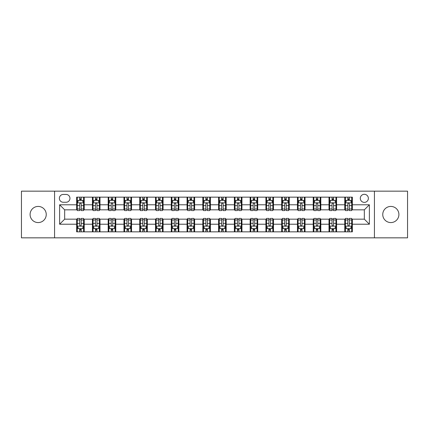 <?xml version="1.0" encoding="UTF-8"?>
<svg xmlns="http://www.w3.org/2000/svg" width="429" height="429" viewBox="0 0 429 429"><rect width="100%" height="100%" fill="white"/><g stroke="black" fill="none" stroke-linecap="round" stroke-linejoin="round"><path stroke-width="0.64" d="M390.83 206.424A8.076 8.076 0 0 0 382.754 214.5A8.076 8.076 0 0 0 390.83 222.576A8.076 8.076 0 0 0 398.906 214.5A8.076 8.076 0 0 0 390.83 206.424M38.17 206.424A8.076 8.076 0 0 0 30.094 214.5A8.076 8.076 0 0 0 38.17 222.576A8.076 8.076 0 0 0 46.246 214.5A8.076 8.076 0 0 0 38.17 206.424M364.334 194.31A4.038 4.038 0 0 0 360.296 198.348A4.038 4.038 0 0 0 364.334 202.386A4.038 4.038 0 0 0 368.372 198.348A4.038 4.038 0 0 0 364.334 194.31M374.431 237.843L407.55 237.843L407.55 191.157L374.431 191.157L374.431 237.843L54.569 237.843L54.569 191.157L21.45 191.157L21.45 237.843L54.569 237.843M63.278 202.263L66.055 202.263A3.909 3.909 0 0 0 69.965 198.348A3.909 3.909 0 0 0 66.055 194.439L63.278 194.439A3.909 3.909 0 0 0 59.368 198.348A3.909 3.909 0 0 0 63.278 202.263M374.431 191.157L54.569 191.157M76.652 224.217L59.62 224.217L59.62 204.783L76.652 204.783L76.652 209.829L64.666 209.829L64.666 219.171L76.652 219.171L76.652 231.848L352.348 231.848L352.348 219.171L364.334 219.171L364.334 209.829L352.348 209.829L352.348 204.783L369.38 204.783L369.38 224.217L352.348 224.217M352.348 204.783L352.348 197.152L76.652 197.152L76.652 204.783M344.777 197.152L344.777 209.829L345.409 209.829M347.806 209.829L349.319 209.829M351.716 209.829L352.348 209.829M344.777 209.829L335.945 209.829M329.005 197.152L329.005 209.829L329.638 209.829M332.035 209.829L333.548 209.829M329.005 209.829L320.173 209.829M313.234 197.152L313.234 209.829L313.862 209.829M316.259 209.829L317.776 209.829M313.234 209.829L304.402 209.829M297.463 197.152L297.463 209.829L298.091 209.829M300.488 209.829L302.005 209.829M297.463 209.829L288.631 209.829M281.687 197.152L281.687 209.829L282.32 209.829M284.717 209.829L286.229 209.829M281.687 209.829L272.855 209.829M265.916 197.152L265.916 209.829L266.548 209.829M268.945 209.829L270.458 209.829M265.916 209.829L257.084 209.829M250.145 197.152L250.145 209.829L250.777 209.829M253.174 209.829L254.687 209.829M250.145 209.829L241.312 209.829M234.373 197.152L234.373 209.829L235.006 209.829M237.403 209.829L238.915 209.829M234.373 209.829L225.541 209.829M218.602 197.152L218.602 209.829L219.23 209.829M221.627 209.829L223.144 209.829M218.602 209.829L209.77 209.829M202.831 197.152L202.831 209.829L203.459 209.829M205.856 209.829L207.373 209.829M202.831 209.829L193.994 209.829M187.055 197.152L187.055 209.829L187.688 209.829M190.085 209.829L191.597 209.829M187.055 209.829L178.223 209.829M171.284 197.152L171.284 209.829L171.916 209.829M174.313 209.829L175.826 209.829M171.284 209.829L162.452 209.829M155.512 197.152L155.512 209.829L156.145 209.829M158.542 209.829L160.055 209.829M155.512 209.829L146.68 209.829M139.741 197.152L139.741 209.829L140.369 209.829M142.771 209.829L144.283 209.829M139.741 209.829L130.909 209.829M123.97 197.152L123.97 209.829L124.598 209.829M126.995 209.829L128.512 209.829M123.97 209.829L115.138 209.829M108.194 197.152L108.194 209.829L108.827 209.829M111.224 209.829L112.741 209.829M108.194 209.829L99.362 209.829M92.423 197.152L92.423 209.829L93.055 209.829M95.453 209.829L96.965 209.829M92.423 209.829L83.591 209.829M76.652 209.829L77.284 209.829M79.681 209.829L81.194 209.829M76.652 219.171L77.284 219.171M79.681 219.171L81.194 219.171M83.591 219.171L84.223 219.171L84.223 231.848M93.055 219.171L84.223 219.171M95.453 219.171L96.965 219.171M99.362 219.171L99.995 219.171L99.995 231.848M108.827 219.171L99.995 219.171M111.224 219.171L112.741 219.171M115.138 219.171L115.766 219.171L115.766 231.848M124.598 219.171L115.766 219.171M126.995 219.171L128.512 219.171M130.909 219.171L131.537 219.171L131.537 231.848M140.369 219.171L131.537 219.171M142.771 219.171L144.283 219.171M146.68 219.171L147.313 219.171L147.313 231.848M156.145 219.171L147.313 219.171M158.542 219.171L160.055 219.171M162.452 219.171L163.084 219.171L163.084 231.848M171.916 219.171L163.084 219.171M174.313 219.171L175.826 219.171M178.223 219.171L178.855 219.171L178.855 231.848M187.688 219.171L178.855 219.171M190.085 219.171L191.597 219.171M193.994 219.171L194.627 219.171L194.627 231.848M203.459 219.171L194.627 219.171M205.856 219.171L207.373 219.171M209.77 219.171L210.398 219.171L210.398 231.848M219.23 219.171L210.398 219.171M221.627 219.171L223.144 219.171M225.541 219.171L226.169 219.171L226.169 231.848M235.006 219.171L226.169 219.171M237.403 219.171L238.915 219.171M241.312 219.171L241.945 219.171L241.945 231.848M250.777 219.171L241.945 219.171M253.174 219.171L254.687 219.171M257.084 219.171L257.716 219.171L257.716 231.848M266.548 219.171L257.716 219.171M268.945 219.171L270.458 219.171M272.855 219.171L273.488 219.171L273.488 231.848M282.32 219.171L273.488 219.171M284.717 219.171L286.229 219.171M288.631 219.171L289.259 219.171L289.259 231.848M298.091 219.171L289.259 219.171M300.488 219.171L302.005 219.171M304.402 219.171L305.03 219.171L305.03 231.848M313.862 219.171L305.03 219.171M316.259 219.171L317.776 219.171M320.173 219.171L320.806 219.171L320.806 231.848M329.638 219.171L320.806 219.171M332.035 219.171L333.548 219.171M335.945 219.171L336.577 219.171L336.577 231.848M345.409 219.171L336.577 219.171M347.806 219.171L349.319 219.171M351.716 219.171L352.348 219.171M84.223 197.152L84.223 209.829M76.652 200.305L77.284 200.305M79.681 200.305L81.194 200.305M83.591 200.305L84.223 200.305M76.652 228.695L77.284 228.695M79.681 228.695L81.194 228.695M83.591 228.695L84.223 228.695M92.423 219.171L92.423 231.848M99.995 197.152L99.995 209.829M92.423 200.305L93.055 200.305M95.453 200.305L96.965 200.305M99.362 200.305L99.995 200.305M92.423 228.695L93.055 228.695M95.453 228.695L96.965 228.695M99.362 228.695L99.995 228.695M108.194 219.171L108.194 231.848M108.194 228.695L108.827 228.695M111.224 228.695L112.741 228.695M115.138 228.695L115.766 228.695M115.766 197.152L115.766 209.829M108.194 200.305L108.827 200.305M111.224 200.305L112.741 200.305M115.138 200.305L115.766 200.305M123.97 219.171L123.97 231.848M123.97 228.695L124.598 228.695M126.995 228.695L128.512 228.695M130.909 228.695L131.537 228.695M131.537 197.152L131.537 209.829M123.97 200.305L124.598 200.305M126.995 200.305L128.512 200.305M130.909 200.305L131.537 200.305M139.741 219.171L139.741 231.848M139.741 228.695L140.369 228.695M142.771 228.695L144.283 228.695M146.68 228.695L147.313 228.695M147.313 197.152L147.313 209.829M139.741 200.305L140.369 200.305M142.771 200.305L144.283 200.305M146.68 200.305L147.313 200.305M155.512 219.171L155.512 231.848M155.512 228.695L156.145 228.695M158.542 228.695L160.055 228.695M162.452 228.695L163.084 228.695M163.084 197.152L163.084 209.829M155.512 200.305L156.145 200.305M158.542 200.305L160.055 200.305M162.452 200.305L163.084 200.305M171.284 219.171L171.284 231.848M171.284 228.695L171.916 228.695M174.313 228.695L175.826 228.695M178.223 228.695L178.855 228.695M178.855 197.152L178.855 209.829M171.284 200.305L171.916 200.305M174.313 200.305L175.826 200.305M178.223 200.305L178.855 200.305M187.055 219.171L187.055 231.848M187.055 228.695L187.688 228.695M190.085 228.695L191.597 228.695M193.994 228.695L194.627 228.695M194.627 197.152L194.627 209.829M187.055 200.305L187.688 200.305M190.085 200.305L191.597 200.305M193.994 200.305L194.627 200.305M202.831 219.171L202.831 231.848M202.831 228.695L203.459 228.695M205.856 228.695L207.373 228.695M209.77 228.695L210.398 228.695M210.398 197.152L210.398 209.829M202.831 200.305L203.459 200.305M205.856 200.305L207.373 200.305M209.77 200.305L210.398 200.305M218.602 219.171L218.602 231.848M218.602 228.695L219.23 228.695M221.627 228.695L223.144 228.695M225.541 228.695L226.169 228.695M226.169 197.152L226.169 209.829M218.602 200.305L219.23 200.305M221.627 200.305L223.144 200.305M225.541 200.305L226.169 200.305M234.373 219.171L234.373 231.848M234.373 228.695L235.006 228.695M237.403 228.695L238.915 228.695M241.312 228.695L241.945 228.695M241.945 197.152L241.945 209.829M234.373 200.305L235.006 200.305M237.403 200.305L238.915 200.305M241.312 200.305L241.945 200.305M250.145 219.171L250.145 231.848M250.145 228.695L250.777 228.695M253.174 228.695L254.687 228.695M257.084 228.695L257.716 228.695M257.716 197.152L257.716 209.829M250.145 200.305L250.777 200.305M253.174 200.305L254.687 200.305M257.084 200.305L257.716 200.305M265.916 219.171L265.916 231.848M265.916 228.695L266.548 228.695M268.945 228.695L270.458 228.695M272.855 228.695L273.488 228.695M273.488 197.152L273.488 209.829M265.916 200.305L266.548 200.305M268.945 200.305L270.458 200.305M272.855 200.305L273.488 200.305M281.687 219.171L281.687 231.848M281.687 228.695L282.32 228.695M284.717 228.695L286.229 228.695M288.631 228.695L289.259 228.695M289.259 197.152L289.259 209.829M281.687 200.305L282.32 200.305M284.717 200.305L286.229 200.305M288.631 200.305L289.259 200.305M297.463 219.171L297.463 231.848M297.463 228.695L298.091 228.695M300.488 228.695L302.005 228.695M304.402 228.695L305.03 228.695M305.03 197.152L305.03 209.829M297.463 200.305L298.091 200.305M300.488 200.305L302.005 200.305M304.402 200.305L305.03 200.305M313.234 219.171L313.234 231.848M313.234 228.695L313.862 228.695M316.259 228.695L317.776 228.695M320.173 228.695L320.806 228.695M320.806 197.152L320.806 209.829M313.234 200.305L313.862 200.305M316.259 200.305L317.776 200.305M320.173 200.305L320.806 200.305M329.005 219.171L329.005 231.848M329.005 228.695L329.638 228.695M332.035 228.695L333.548 228.695M335.945 228.695L336.577 228.695M336.577 197.152L336.577 209.829M329.005 200.305L329.638 200.305M332.035 200.305L333.548 200.305M335.945 200.305L336.577 200.305M344.777 219.171L344.777 231.848M344.777 228.695L345.409 228.695M347.806 228.695L349.319 228.695M351.716 228.695L352.348 228.695M344.777 200.305L345.409 200.305M347.806 200.305L349.319 200.305M351.716 200.305L352.348 200.305M64.666 209.829L59.62 204.783M64.666 219.171L59.62 224.217M369.38 204.783L364.334 209.829M369.38 224.217L364.334 219.171M81.194 198.793L79.681 198.793M83.591 209.009L81.194 209.009L81.194 210.591L83.591 210.591L83.591 202.89L82.33 200.37L78.545 200.37L77.284 202.89L77.284 210.591L79.681 210.591L79.681 209.009L77.284 209.009M77.284 202.89L77.284 197.152M83.591 202.89L83.591 197.152M79.681 200.37L79.681 197.152M81.194 197.152L81.194 200.37M81.194 209.009L81.194 203.839C80.69 202.863 80.185 202.863 79.681 203.839L79.681 209.009M79.681 230.207L81.194 230.207M77.284 219.991L79.681 219.991L79.681 218.409L77.284 218.409L77.284 226.11L78.545 228.63L82.33 228.63L83.591 226.11L83.591 218.409L81.194 218.409L81.194 219.991L83.591 219.991M83.591 226.11L83.591 231.848M77.284 226.11L77.284 231.848M81.194 228.63L81.194 231.848M79.681 231.848L79.681 228.63M79.681 219.991L79.681 225.161C80.185 226.137 80.69 226.137 81.194 225.161L81.194 219.991M96.965 198.793L95.453 198.793M99.362 209.009L96.965 209.009L96.965 210.591L99.362 210.591L99.362 202.89L98.102 200.37L94.316 200.37L93.055 202.89L93.055 210.591L95.453 210.591L95.453 209.009L93.055 209.009M93.055 202.89L93.055 197.152M99.362 202.89L99.362 197.152M95.453 200.37L95.453 197.152M96.965 197.152L96.965 200.37M96.965 209.009L96.965 203.839C96.461 202.863 95.957 202.863 95.453 203.839L95.453 209.009M112.741 198.793L111.224 198.793M115.138 209.009L112.741 209.009L112.741 210.591L115.138 210.591L115.138 202.89L113.873 200.37L110.087 200.37L108.827 202.89L108.827 210.591L111.224 210.591L111.224 209.009L108.827 209.009M108.827 202.89L108.827 197.152M115.138 202.89L115.138 197.152M111.224 200.37L111.224 197.152M112.741 197.152L112.741 200.37M112.741 209.009L112.741 203.839C112.237 202.863 111.728 202.863 111.224 203.839L111.224 209.009M128.512 198.793L126.995 198.793M130.909 209.009L128.512 209.009L128.512 210.591L130.909 210.591L130.909 202.89L129.644 200.37L125.863 200.37L124.598 202.89L124.598 210.591L126.995 210.591L126.995 209.009L124.598 209.009M124.598 202.89L124.598 197.152M130.909 202.89L130.909 197.152M126.995 200.37L126.995 197.152M128.512 197.152L128.512 200.37M128.512 209.009L128.512 203.839C128.008 202.863 127.504 202.863 126.995 203.839L126.995 209.009M95.453 230.207L96.965 230.207M93.055 219.991L95.453 219.991L95.453 218.409L93.055 218.409L93.055 226.11L94.316 228.63L98.102 228.63L99.362 226.11L99.362 218.409L96.965 218.409L96.965 219.991L99.362 219.991M99.362 226.11L99.362 231.848M93.055 226.11L93.055 231.848M96.965 228.63L96.965 231.848M95.453 231.848L95.453 228.63M95.453 219.991L95.453 225.161C95.957 226.137 96.461 226.137 96.965 225.161L96.965 219.991M111.224 230.207L112.741 230.207M108.827 219.991L111.224 219.991L111.224 218.409L108.827 218.409L108.827 226.11L110.087 228.63L113.873 228.63L115.138 226.11L115.138 218.409L112.741 218.409L112.741 219.991L115.138 219.991M115.138 226.11L115.138 231.848M108.827 226.11L108.827 231.848M112.741 228.63L112.741 231.848M111.224 231.848L111.224 228.63M111.224 219.991L111.224 225.161C111.728 226.137 112.232 226.137 112.741 225.161L112.741 219.991M126.995 230.207L128.512 230.207M124.598 219.991L126.995 219.991L126.995 218.409L124.598 218.409L124.598 226.11L125.863 228.63L129.644 228.63L130.909 226.11L130.909 218.409L128.512 218.409L128.512 219.991L130.909 219.991M130.909 226.11L130.909 231.848M124.598 226.11L124.598 231.848M128.512 228.63L128.512 231.848M126.995 231.848L126.995 228.63M126.995 219.991L126.995 225.161C127.499 226.137 128.003 226.137 128.512 225.161L128.512 219.991M144.283 198.793L142.771 198.793M146.68 209.009L144.283 209.009L144.283 210.591L146.68 210.591L146.68 202.89L145.42 200.37L141.634 200.37L140.369 202.89L140.369 210.591L142.771 210.591L142.771 209.009L140.369 209.009M140.369 202.89L140.369 197.152M146.68 202.89L146.68 197.152M142.771 200.37L142.771 197.152M144.283 197.152L144.283 200.37M144.283 209.009L144.283 203.839C143.779 202.863 143.275 202.863 142.771 203.839L142.771 209.009M142.771 230.207L144.283 230.207M140.369 219.991L142.771 219.991L142.771 218.409L140.369 218.409L140.369 226.11L141.634 228.63L145.42 228.63L146.68 226.11L146.68 218.409L144.283 218.409L144.283 219.991L146.68 219.991M146.68 226.11L146.68 231.848M140.369 226.11L140.369 231.848M144.283 228.63L144.283 231.848M142.771 231.848L142.771 228.63M142.771 219.991L142.771 225.161C143.275 226.137 143.779 226.137 144.283 225.161L144.283 219.991M160.055 198.793L158.542 198.793M162.452 209.009L160.055 209.009L160.055 210.591L162.452 210.591L162.452 202.89L161.191 200.37L157.405 200.37L156.145 202.89L156.145 210.591L158.542 210.591L158.542 209.009L156.145 209.009M156.145 202.89L156.145 197.152M162.452 202.89L162.452 197.152M158.542 200.37L158.542 197.152M160.055 197.152L160.055 200.37M160.055 209.009L160.055 203.839C159.55 202.863 159.046 202.863 158.542 203.839L158.542 209.009M158.542 230.207L160.055 230.207M156.145 219.991L158.542 219.991L158.542 218.409L156.145 218.409L156.145 226.11L157.405 228.63L161.191 228.63L162.452 226.11L162.452 218.409L160.055 218.409L160.055 219.991L162.452 219.991M162.452 226.11L162.452 231.848M156.145 226.11L156.145 231.848M160.055 228.63L160.055 231.848M158.542 231.848L158.542 228.63M158.542 219.991L158.542 225.161C159.046 226.137 159.55 226.137 160.055 225.161L160.055 219.991M175.826 198.793L174.313 198.793M178.223 209.009L175.826 209.009L175.826 210.591L178.223 210.591L178.223 202.89L176.963 200.37L173.177 200.37L171.916 202.89L171.916 210.591L174.313 210.591L174.313 209.009L171.916 209.009M171.916 202.89L171.916 197.152M178.223 202.89L178.223 197.152M174.313 200.37L174.313 197.152M175.826 197.152L175.826 200.37M175.826 209.009L175.826 203.839C175.322 202.863 174.817 202.863 174.313 203.839L174.313 209.009M174.313 230.207L175.826 230.207M171.916 219.991L174.313 219.991L174.313 218.409L171.916 218.409L171.916 226.11L173.177 228.63L176.963 228.63L178.223 226.11L178.223 218.409L175.826 218.409L175.826 219.991L178.223 219.991M178.223 226.11L178.223 231.848M171.916 226.11L171.916 231.848M175.826 228.63L175.826 231.848M174.313 231.848L174.313 228.63M174.313 219.991L174.313 225.161C174.817 226.137 175.322 226.137 175.826 225.161L175.826 219.991M191.597 198.793L190.085 198.793M193.994 209.009L191.597 209.009L191.597 210.591L193.994 210.591L193.994 202.89L192.734 200.37L188.948 200.37L187.688 202.89L187.688 210.591L190.085 210.591L190.085 209.009L187.688 209.009M187.688 202.89L187.688 197.152M193.994 202.89L193.994 197.152M190.085 200.37L190.085 197.152M191.597 197.152L191.597 200.37M191.597 209.009L191.597 203.839C191.093 202.863 190.589 202.863 190.085 203.839L190.085 209.009M190.085 230.207L191.597 230.207M187.688 219.991L190.085 219.991L190.085 218.409L187.688 218.409L187.688 226.11L188.948 228.63L192.734 228.63L193.994 226.11L193.994 218.409L191.597 218.409L191.597 219.991L193.994 219.991M193.994 226.11L193.994 231.848M187.688 226.11L187.688 231.848M191.597 228.63L191.597 231.848M190.085 231.848L190.085 228.63M190.085 219.991L190.085 225.161C190.589 226.137 191.093 226.137 191.597 225.161L191.597 219.991M207.373 198.793L205.856 198.793M209.77 209.009L207.373 209.009L207.373 210.591L209.77 210.591L209.77 202.89L208.505 200.37L204.719 200.37L203.459 202.89L203.459 210.591L205.856 210.591L205.856 209.009L203.459 209.009M203.459 202.89L203.459 197.152M209.77 202.89L209.77 197.152M205.856 200.37L205.856 197.152M207.373 197.152L207.373 200.37M207.373 209.009L207.373 203.839C206.869 202.863 206.36 202.863 205.856 203.839L205.856 209.009M205.856 230.207L207.373 230.207M203.459 219.991L205.856 219.991L205.856 218.409L203.459 218.409L203.459 226.11L204.719 228.63L208.505 228.63L209.77 226.11L209.77 218.409L207.373 218.409L207.373 219.991L209.77 219.991M209.77 226.11L209.77 231.848M203.459 226.11L203.459 231.848M207.373 228.63L207.373 231.848M205.856 231.848L205.856 228.63M205.856 219.991L205.856 225.161C206.36 226.137 206.864 226.137 207.373 225.161L207.373 219.991M223.144 198.793L221.627 198.793M225.541 209.009L223.144 209.009L223.144 210.591L225.541 210.591L225.541 202.89L224.281 200.37L220.495 200.37L219.23 202.89L219.23 210.591L221.627 210.591L221.627 209.009L219.23 209.009M219.23 202.89L219.23 197.152M225.541 202.89L225.541 197.152M221.627 200.37L221.627 197.152M223.144 197.152L223.144 200.37M223.144 209.009L223.144 203.839C222.64 202.863 222.136 202.863 221.627 203.839L221.627 209.009M221.627 230.207L223.144 230.207M219.23 219.991L221.627 219.991L221.627 218.409L219.23 218.409L219.23 226.11L220.495 228.63L224.281 228.63L225.541 226.11L225.541 218.409L223.144 218.409L223.144 219.991L225.541 219.991M225.541 226.11L225.541 231.848M219.23 226.11L219.23 231.848M223.144 228.63L223.144 231.848M221.627 231.848L221.627 228.63M221.627 219.991L221.627 225.161C222.131 226.137 222.64 226.137 223.144 225.161L223.144 219.991M238.915 198.793L237.403 198.793M241.312 209.009L238.915 209.009L238.915 210.591L241.312 210.591L241.312 202.89L240.052 200.37L236.266 200.37L235.006 202.89L235.006 210.591L237.403 210.591L237.403 209.009L235.006 209.009M235.006 202.89L235.006 197.152M241.312 202.89L241.312 197.152M237.403 200.37L237.403 197.152M238.915 197.152L238.915 200.37M238.915 209.009L238.915 203.839C238.411 202.863 237.907 202.863 237.403 203.839L237.403 209.009M237.403 230.207L238.915 230.207M235.006 219.991L237.403 219.991L237.403 218.409L235.006 218.409L235.006 226.11L236.266 228.63L240.052 228.63L241.312 226.11L241.312 218.409L238.915 218.409L238.915 219.991L241.312 219.991M241.312 226.11L241.312 231.848M235.006 226.11L235.006 231.848M238.915 228.63L238.915 231.848M237.403 231.848L237.403 228.63M237.403 219.991L237.403 225.161C237.907 226.137 238.411 226.137 238.915 225.161L238.915 219.991M254.687 198.793L253.174 198.793M257.084 209.009L254.687 209.009L254.687 210.591L257.084 210.591L257.084 202.89L255.823 200.37L252.037 200.37L250.777 202.89L250.777 210.591L253.174 210.591L253.174 209.009L250.777 209.009M250.777 202.89L250.777 197.152M257.084 202.89L257.084 197.152M253.174 200.37L253.174 197.152M254.687 197.152L254.687 200.37M254.687 209.009L254.687 203.839C254.183 202.863 253.678 202.863 253.174 203.839L253.174 209.009M253.174 230.207L254.687 230.207M250.777 219.991L253.174 219.991L253.174 218.409L250.777 218.409L250.777 226.11L252.037 228.63L255.823 228.63L257.084 226.11L257.084 218.409L254.687 218.409L254.687 219.991L257.084 219.991M257.084 226.11L257.084 231.848M250.777 226.11L250.777 231.848M254.687 228.63L254.687 231.848M253.174 231.848L253.174 228.63M253.174 219.991L253.174 225.161C253.678 226.137 254.183 226.137 254.687 225.161L254.687 219.991M270.458 198.793L268.945 198.793M272.855 209.009L270.458 209.009L270.458 210.591L272.855 210.591L272.855 202.89L271.595 200.37L267.809 200.37L266.548 202.89L266.548 210.591L268.945 210.591L268.945 209.009L266.548 209.009M266.548 202.89L266.548 197.152M272.855 202.89L272.855 197.152M268.945 200.37L268.945 197.152M270.458 197.152L270.458 200.37M270.458 209.009L270.458 203.839C269.954 202.863 269.45 202.863 268.945 203.839L268.945 209.009M268.945 230.207L270.458 230.207M266.548 219.991L268.945 219.991L268.945 218.409L266.548 218.409L266.548 226.11L267.809 228.63L271.595 228.63L272.855 226.11L272.855 218.409L270.458 218.409L270.458 219.991L272.855 219.991M272.855 226.11L272.855 231.848M266.548 226.11L266.548 231.848M270.458 228.63L270.458 231.848M268.945 231.848L268.945 228.63M268.945 219.991L268.945 225.161C269.45 226.137 269.954 226.137 270.458 225.161L270.458 219.991M286.229 198.793L284.717 198.793M288.631 209.009L286.229 209.009L286.229 210.591L288.631 210.591L288.631 202.89L287.366 200.37L283.58 200.37L282.32 202.89L282.32 210.591L284.717 210.591L284.717 209.009L282.32 209.009M282.32 202.89L282.32 197.152M288.631 202.89L288.631 197.152M284.717 200.37L284.717 197.152M286.229 197.152L286.229 200.37M286.229 209.009L286.229 203.839C285.725 202.863 285.221 202.863 284.717 203.839L284.717 209.009M284.717 230.207L286.229 230.207M282.32 219.991L284.717 219.991L284.717 218.409L282.32 218.409L282.32 226.11L283.58 228.63L287.366 228.63L288.631 226.11L288.631 218.409L286.229 218.409L286.229 219.991L288.631 219.991M288.631 226.11L288.631 231.848M282.32 226.11L282.32 231.848M286.229 228.63L286.229 231.848M284.717 231.848L284.717 228.63M284.717 219.991L284.717 225.161C285.221 226.137 285.725 226.137 286.229 225.161L286.229 219.991M302.005 198.793L300.488 198.793M304.402 209.009L302.005 209.009L302.005 210.591L304.402 210.591L304.402 202.89L303.137 200.37L299.356 200.37L298.091 202.89L298.091 210.591L300.488 210.591L300.488 209.009L298.091 209.009M298.091 202.89L298.091 197.152M304.402 202.89L304.402 197.152M300.488 200.37L300.488 197.152M302.005 197.152L302.005 200.37M302.005 209.009L302.005 203.839C301.501 202.863 300.997 202.863 300.488 203.839L300.488 209.009M300.488 230.207L302.005 230.207M298.091 219.991L300.488 219.991L300.488 218.409L298.091 218.409L298.091 226.11L299.356 228.63L303.137 228.63L304.402 226.11L304.402 218.409L302.005 218.409L302.005 219.991L304.402 219.991M304.402 226.11L304.402 231.848M298.091 226.11L298.091 231.848M302.005 228.63L302.005 231.848M300.488 231.848L300.488 228.63M300.488 219.991L300.488 225.161C300.992 226.137 301.496 226.137 302.005 225.161L302.005 219.991M317.776 198.793L316.259 198.793M320.173 209.009L317.776 209.009L317.776 210.591L320.173 210.591L320.173 202.89L318.913 200.37L315.127 200.37L313.862 202.89L313.862 210.591L316.259 210.591L316.259 209.009L313.862 209.009M313.862 202.89L313.862 197.152M320.173 202.89L320.173 197.152M316.259 200.37L316.259 197.152M317.776 197.152L317.776 200.37M317.776 209.009L317.776 203.839C317.272 202.863 316.768 202.863 316.259 203.839L316.259 209.009M316.259 230.207L317.776 230.207M313.862 219.991L316.259 219.991L316.259 218.409L313.862 218.409L313.862 226.11L315.127 228.63L318.913 228.63L320.173 226.11L320.173 218.409L317.776 218.409L317.776 219.991L320.173 219.991M320.173 226.11L320.173 231.848M313.862 226.11L313.862 231.848M317.776 228.63L317.776 231.848M316.259 231.848L316.259 228.63M316.259 219.991L316.259 225.161C316.763 226.137 317.272 226.137 317.776 225.161L317.776 219.991M333.548 198.793L332.035 198.793M335.945 209.009L333.548 209.009L333.548 210.591L335.945 210.591L335.945 202.89L334.684 200.37L330.898 200.37L329.638 202.89L329.638 210.591L332.035 210.591L332.035 209.009L329.638 209.009M329.638 202.89L329.638 197.152M335.945 202.89L335.945 197.152M332.035 200.37L332.035 197.152M333.548 197.152L333.548 200.37M333.548 209.009L333.548 203.839C333.043 202.863 332.539 202.863 332.035 203.839L332.035 209.009M332.035 230.207L333.548 230.207M329.638 219.991L332.035 219.991L332.035 218.409L329.638 218.409L329.638 226.11L330.898 228.63L334.684 228.63L335.945 226.11L335.945 218.409L333.548 218.409L333.548 219.991L335.945 219.991M335.945 226.11L335.945 231.848M329.638 226.11L329.638 231.848M333.548 228.63L333.548 231.848M332.035 231.848L332.035 228.63M332.035 219.991L332.035 225.161C332.539 226.137 333.043 226.137 333.548 225.161L333.548 219.991M349.319 198.793L347.806 198.793M351.716 209.009L349.319 209.009L349.319 210.591L351.716 210.591L351.716 202.89L350.455 200.37L346.67 200.37L345.409 202.89L345.409 210.591L347.806 210.591L347.806 209.009L345.409 209.009M345.409 202.89L345.409 197.152M351.716 202.89L351.716 197.152M347.806 200.37L347.806 197.152M349.319 197.152L349.319 200.37M349.319 209.009L349.319 203.839C348.815 202.863 348.31 202.863 347.806 203.839L347.806 209.009M347.806 230.207L349.319 230.207M345.409 219.991L347.806 219.991L347.806 218.409L345.409 218.409L345.409 226.11L346.67 228.63L350.455 228.63L351.716 226.11L351.716 218.409L349.319 218.409L349.319 219.991L351.716 219.991M351.716 226.11L351.716 231.848M345.409 226.11L345.409 231.848M349.319 228.63L349.319 231.848M347.806 231.848L347.806 228.63M347.806 219.991L347.806 225.161C348.31 226.137 348.815 226.137 349.319 225.161L349.319 219.991M92.423 224.217L84.223 224.217M92.423 204.783L84.223 204.783M108.194 204.783L99.995 204.783M108.194 224.217L99.995 224.217M123.97 204.783L115.766 204.783M123.97 224.217L115.766 224.217M139.741 204.783L131.537 204.783M139.741 224.217L131.537 224.217M155.512 204.783L147.313 204.783M155.512 224.217L147.313 224.217M171.284 204.783L163.084 204.783M171.284 224.217L163.084 224.217M187.055 204.783L178.855 204.783M187.055 224.217L178.855 224.217M202.831 204.783L194.627 204.783M202.831 224.217L194.627 224.217M218.602 204.783L210.398 204.783M218.602 224.217L210.398 224.217M234.373 204.783L226.169 204.783M234.373 224.217L226.169 224.217M250.145 204.783L241.945 204.783M250.145 224.217L241.945 224.217M265.916 204.783L257.716 204.783M265.916 224.217L257.716 224.217M281.687 204.783L273.488 204.783M281.687 224.217L273.488 224.217M297.463 204.783L289.259 204.783M297.463 224.217L289.259 224.217M313.234 204.783L305.03 204.783M313.234 224.217L305.03 224.217M329.005 204.783L320.806 204.783M329.005 224.217L320.806 224.217M344.777 204.783L336.577 204.783M344.777 224.217L336.577 224.217M83.558 202.831L77.317 202.831M77.284 200.52L78.469 200.52M82.406 200.52L83.591 200.52M79.681 205.625L77.284 205.625M83.591 205.625L81.194 205.625M81.194 199.592L79.681 199.592M77.317 226.169L83.558 226.169M83.591 228.48L82.406 228.48M78.469 228.48L77.284 228.48M81.194 223.375L83.591 223.375M77.284 223.375L79.681 223.375M79.681 229.408L81.194 229.408M99.335 202.831L93.088 202.831M93.055 200.52L94.241 200.52M98.177 200.52L99.362 200.52M95.453 205.625L93.055 205.625M99.362 205.625L96.965 205.625M96.965 199.592L95.453 199.592M115.106 202.831L108.859 202.831M108.827 200.52L110.012 200.52M113.948 200.52L115.138 200.52M111.224 205.625L108.827 205.625M115.138 205.625L112.741 205.625M112.741 199.592L111.224 199.592M130.877 202.831L124.63 202.831M124.598 200.52L125.783 200.52M129.724 200.52L130.909 200.52M126.995 205.625L124.598 205.625M130.909 205.625L128.512 205.625M128.512 199.592L126.995 199.592M93.088 226.169L99.335 226.169M99.362 228.48L98.177 228.48M94.241 228.48L93.055 228.48M96.965 223.375L99.362 223.375M93.055 223.375L95.453 223.375M95.453 229.408L96.965 229.408M108.859 226.169L115.106 226.169M115.138 228.48L113.948 228.48M110.012 228.48L108.827 228.48M112.741 223.375L115.138 223.375M108.827 223.375L111.224 223.375M111.224 229.408L112.741 229.408M124.63 226.169L130.877 226.169M130.909 228.48L129.724 228.48M125.783 228.48L124.598 228.48M128.512 223.375L130.909 223.375M124.598 223.375L126.995 223.375M126.995 229.408L128.512 229.408M146.648 202.831L140.401 202.831M140.369 200.52L141.559 200.52M145.495 200.52L146.68 200.52M142.771 205.625L140.369 205.625M146.68 205.625L144.283 205.625M144.283 199.592L142.771 199.592M140.401 226.169L146.648 226.169M146.68 228.48L145.495 228.48M141.559 228.48L140.369 228.48M144.283 223.375L146.68 223.375M140.369 223.375L142.771 223.375M142.771 229.408L144.283 229.408M162.419 202.831L156.177 202.831M156.145 200.52L157.33 200.52M161.266 200.52L162.452 200.52M158.542 205.625L156.145 205.625M162.452 205.625L160.055 205.625M160.055 199.592L158.542 199.592M156.177 226.169L162.419 226.169M162.452 228.48L161.266 228.48M157.33 228.48L156.145 228.48M160.055 223.375L162.452 223.375M156.145 223.375L158.542 223.375M158.542 229.408L160.055 229.408M178.191 202.831L171.949 202.831M171.916 200.52L173.102 200.52M177.038 200.52L178.223 200.52M174.313 205.625L171.916 205.625M178.223 205.625L175.826 205.625M175.826 199.592L174.313 199.592M171.949 226.169L178.191 226.169M178.223 228.48L177.038 228.48M173.102 228.48L171.916 228.48M175.826 223.375L178.223 223.375M171.916 223.375L174.313 223.375M174.313 229.408L175.826 229.408M193.967 202.831L187.72 202.831M187.688 200.52L188.873 200.52M192.809 200.52L193.994 200.52M190.085 205.625L187.688 205.625M193.994 205.625L191.597 205.625M191.597 199.592L190.085 199.592M187.72 226.169L193.967 226.169M193.994 228.48L192.809 228.48M188.873 228.48L187.688 228.48M191.597 223.375L193.994 223.375M187.688 223.375L190.085 223.375M190.085 229.408L191.597 229.408M209.738 202.831L203.491 202.831M203.459 200.52L204.644 200.52M208.58 200.52L209.77 200.52M205.856 205.625L203.459 205.625M209.77 205.625L207.373 205.625M207.373 199.592L205.856 199.592M203.491 226.169L209.738 226.169M209.77 228.48L208.58 228.48M204.644 228.48L203.459 228.48M207.373 223.375L209.77 223.375M203.459 223.375L205.856 223.375M205.856 229.408L207.373 229.408M225.509 202.831L219.262 202.831M219.23 200.52L220.42 200.52M224.356 200.52L225.541 200.52M221.627 205.625L219.23 205.625M225.541 205.625L223.144 205.625M223.144 199.592L221.627 199.592M219.262 226.169L225.509 226.169M225.541 228.48L224.356 228.48M220.42 228.48L219.23 228.48M223.144 223.375L225.541 223.375M219.23 223.375L221.627 223.375M221.627 229.408L223.144 229.408M241.28 202.831L235.033 202.831M235.006 200.52L236.191 200.52M240.127 200.52L241.312 200.52M237.403 205.625L235.006 205.625M241.312 205.625L238.915 205.625M238.915 199.592L237.403 199.592M235.033 226.169L241.28 226.169M241.312 228.48L240.127 228.48M236.191 228.48L235.006 228.48M238.915 223.375L241.312 223.375M235.006 223.375L237.403 223.375M237.403 229.408L238.915 229.408M257.051 202.831L250.809 202.831M250.777 200.52L251.962 200.52M255.898 200.52L257.084 200.52M253.174 205.625L250.777 205.625M257.084 205.625L254.687 205.625M254.687 199.592L253.174 199.592M250.809 226.169L257.051 226.169M257.084 228.48L255.898 228.48M251.962 228.48L250.777 228.48M254.687 223.375L257.084 223.375M250.777 223.375L253.174 223.375M253.174 229.408L254.687 229.408M272.823 202.831L266.581 202.831M266.548 200.52L267.734 200.52M271.67 200.52L272.855 200.52M268.945 205.625L266.548 205.625M272.855 205.625L270.458 205.625M270.458 199.592L268.945 199.592M266.581 226.169L272.823 226.169M272.855 228.48L271.67 228.48M267.734 228.48L266.548 228.48M270.458 223.375L272.855 223.375M266.548 223.375L268.945 223.375M268.945 229.408L270.458 229.408M288.599 202.831L282.352 202.831M282.32 200.52L283.505 200.52M287.441 200.52L288.631 200.52M284.717 205.625L282.32 205.625M288.631 205.625L286.229 205.625M286.229 199.592L284.717 199.592M282.352 226.169L288.599 226.169M288.631 228.48L287.441 228.48M283.505 228.48L282.32 228.48M286.229 223.375L288.631 223.375M282.32 223.375L284.717 223.375M284.717 229.408L286.229 229.408M304.37 202.831L298.123 202.831M298.091 200.52L299.276 200.52M303.217 200.52L304.402 200.52M300.488 205.625L298.091 205.625M304.402 205.625L302.005 205.625M302.005 199.592L300.488 199.592M298.123 226.169L304.37 226.169M304.402 228.48L303.217 228.48M299.276 228.48L298.091 228.48M302.005 223.375L304.402 223.375M298.091 223.375L300.488 223.375M300.488 229.408L302.005 229.408M320.141 202.831L313.894 202.831M313.862 200.52L315.052 200.52M318.988 200.52L320.173 200.52M316.259 205.625L313.862 205.625M320.173 205.625L317.776 205.625M317.776 199.592L316.259 199.592M313.894 226.169L320.141 226.169M320.173 228.48L318.988 228.48M315.052 228.48L313.862 228.48M317.776 223.375L320.173 223.375M313.862 223.375L316.259 223.375M316.259 229.408L317.776 229.408M335.912 202.831L329.665 202.831M329.638 200.52L330.823 200.52M334.759 200.52L335.945 200.52M332.035 205.625L329.638 205.625M335.945 205.625L333.548 205.625M333.548 199.592L332.035 199.592M329.665 226.169L335.912 226.169M335.945 228.48L334.759 228.48M330.823 228.48L329.638 228.48M333.548 223.375L335.945 223.375M329.638 223.375L332.035 223.375M332.035 229.408L333.548 229.408M351.683 202.831L345.442 202.831M345.409 200.52L346.594 200.52M350.531 200.52L351.716 200.52M347.806 205.625L345.409 205.625M351.716 205.625L349.319 205.625M349.319 199.592L347.806 199.592M345.442 226.169L351.683 226.169M351.716 228.48L350.531 228.48M346.594 228.48L345.409 228.48M349.319 223.375L351.716 223.375M345.409 223.375L347.806 223.375M347.806 229.408L349.319 229.408"/></g></svg>
